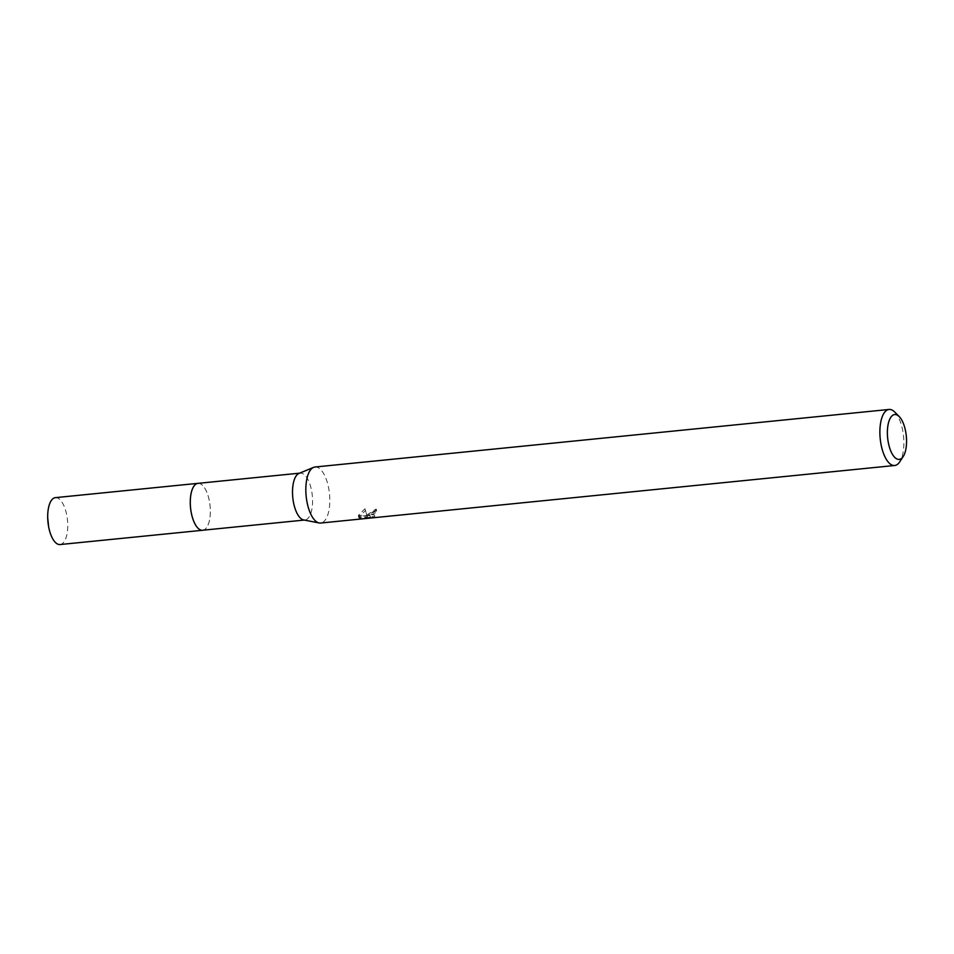 <?xml version="1.0" encoding="UTF-8"?>
<svg xmlns="http://www.w3.org/2000/svg" width="954" height="954" viewBox="0 0 954 954"><rect width="100%" height="100%" fill="white"/><g stroke="black" fill="none" stroke-linecap="round" stroke-linejoin="round"><path stroke-width="0.72" stroke-dasharray="4.77 3.58" d="M197.967 483.368A23.564 9.802 -95.7 0 1 200.626 483.94A23.564 9.802 -95.7 0 1 209.785 503.45A23.564 9.802 -95.7 0 1 206.839 527.252A23.564 9.802 -95.7 0 1 205.158 529.16A23.564 9.802 -95.7 0 1 202.665 530.245M198.229 483.332A23.564 9.814 -95.7 0 1 200.614 483.928A23.564 9.814 -95.7 0 1 209.773 503.45A23.564 9.814 -95.7 0 1 206.827 527.252A23.564 9.814 -95.7 0 1 205.146 529.16A23.564 9.814 -95.7 0 1 202.928 530.221M298.996 473.422A23.564 9.802 -95.7 0 1 300.188 473.112A23.564 9.802 -95.7 0 1 311.481 490.129A23.564 9.802 -95.7 0 1 309.072 516.996A23.564 9.802 -95.7 0 1 304.898 520.002A23.564 9.802 -95.7 0 1 303.658 519.942M315.023 467.007A28.155 11.722 -95.7 0 1 328.51 487.351A28.155 11.722 -95.7 0 1 325.624 519.453A28.155 11.722 -95.7 0 1 320.639 523.042M366.73 515.077L376.138 509.031A26.283 10.935 -95.7 0 1 375.339 510.974L375.864 512.62A28.155 11.722 84.3 0 0 376.675 510.712L368.089 515.196L367.254 516.71L365.501 510.509L358.99 516.889L367.183 517.306L359.038 518.117L358.513 516.46L366.658 515.649L358.466 515.255L364.953 508.792L367.254 516.71M358.847 517.605L361.673 518.666M375.339 510.974L373.348 511.451L369.58 514.6L374.302 514.755L360.004 516.925L360.552 518.63L374.827 516.4M374.302 514.755L374.839 516.412L372.835 516.746L370.45 516.591L370.784 514.933L375.864 512.62M370.057 515.911L370.593 517.628M376.138 509.031L376.675 510.712M361.113 516.937L358.322 515.971M366.658 515.649L367.183 517.306M358.466 515.255L358.99 516.889M364.953 508.792L365.501 510.509M894.721 412.033A28.155 11.722 -95.7 0 1 903.533 436.252A28.155 11.722 -95.7 0 1 899.753 461.796M55.38 497.654A23.564 9.802 -95.7 0 1 65.361 509.591A23.564 9.802 -95.7 0 1 60.078 544.543M198.337 483.32A23.576 9.814 -95.7 0 1 207.936 495.281A23.576 9.814 -95.7 0 1 203.035 530.209M304.278 520.061L304.898 520.002M370.104 516.233L369.58 514.6M299.58 473.172L300.188 473.112"/><path stroke-width="1.43" d="M203.035 530.209A23.576 9.814 -95.7 0 1 202.653 530.269A23.564 9.802 -95.7 0 1 191.372 513.228A23.564 9.802 -95.7 0 1 193.793 486.361A23.564 9.802 -95.7 0 1 197.967 483.368L299.58 473.172M202.928 530.221A23.564 9.814 -95.7 0 1 191.42 513.55A23.564 9.814 -95.7 0 1 193.769 486.361A23.564 9.814 -95.7 0 1 198.229 483.332M899.753 461.796A28.155 11.722 -95.7 0 1 899.705 461.855A28.155 11.722 -95.7 0 1 899.67 461.915A28.155 11.722 -95.7 0 1 894.685 465.492L320.639 523.042A28.155 11.722 -95.7 0 1 319.161 522.971L303.658 519.942A23.564 9.802 -95.7 0 1 293.331 501.554A23.564 9.802 -95.7 0 1 296.014 476.118A23.564 9.802 -95.7 0 1 298.996 473.422L313.592 467.365A28.155 11.722 -95.7 0 1 315.023 467.007L889.068 409.457A28.155 11.722 -95.7 0 1 894.721 412.033L899.24 416.612A22.526 9.373 -95.7 0 1 906.3 436.026A22.526 9.373 -95.7 0 1 903.235 456.465A22.526 9.373 -95.7 0 1 903.211 456.513A22.526 9.373 -95.7 0 1 889.677 447.975A22.526 9.373 -95.7 0 1 890.726 417.423A22.526 9.373 -95.7 0 1 899.24 416.612M319.161 522.971A28.155 11.722 -95.7 0 1 306.818 501.005A28.155 11.722 -95.7 0 1 310.026 470.596A28.155 11.722 -95.7 0 1 313.592 467.365M894.685 465.492A28.155 11.722 -95.7 0 1 881.186 445.16A28.155 11.722 -95.7 0 1 884.072 413.046A28.155 11.722 -95.7 0 1 889.068 409.457M197.943 483.344A23.576 9.814 -95.7 0 0 192.672 518.332A23.576 9.814 -95.7 0 0 202.653 530.269L60.078 544.543A23.564 9.802 -95.7 0 1 50.097 532.618A23.564 9.802 -95.7 0 1 48.594 526.513A23.564 9.802 -95.7 0 1 47.7 517.617A23.564 9.802 -95.7 0 1 55.38 497.654L197.943 483.344A23.576 9.814 -95.7 0 1 198.337 483.32M202.665 530.245L304.278 520.061M903.235 456.465L899.705 461.855M47.7 517.617L48.594 526.513"/></g></svg>
